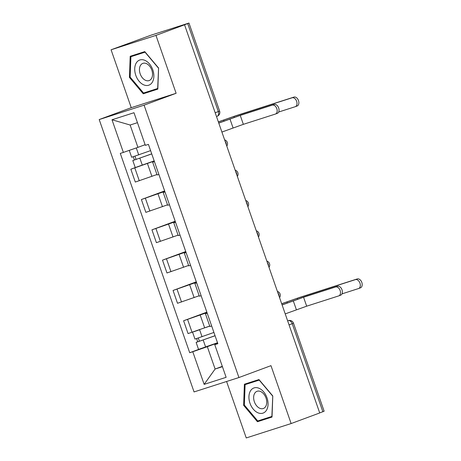 <?xml version="1.0" encoding="UTF-8"?>
<svg xmlns="http://www.w3.org/2000/svg" width="461" height="461" viewBox="0 0 461 461"><rect width="100%" height="100%" fill="white"/><g stroke="black" fill="none" stroke-linecap="round" stroke-linejoin="round"><path stroke-width="0.69" d="M226.587 381.495L246.249 437.95L291.133 423.555L319.721 412.958L184.55 24.796L155.962 35.393L111.078 49.788L131.241 107.684L99.201 119.56L194.052 391.931L238.931 377.536L144.08 105.16L176.119 93.283L155.962 35.393M111.078 49.788L150.92 35.215L188.964 23.05L219.615 111.055L218.341 111.568L187.696 23.563L188.964 23.05M291.133 423.555L270.97 365.659L238.931 377.536M289.053 324.89L293.49 323.201L324.135 411.212L322.867 411.725L292.222 323.72A4.114 2.749 -110.3 0 0 288.252 320.672L288.344 320.637A4.114 3.066 72.2 0 0 288.252 320.672L287.664 320.891M319.704 412.895L322.867 411.725M187.696 23.563L184.55 24.796M154.239 161.056L130.838 169.227L135.304 182.055L156.959 174.523M154.447 161.655L152.649 162.151L154.36 161.419M135.551 167.481L130.838 169.227M152.649 162.151L157.115 174.973L158.912 174.477M164.79 191.361L141.389 199.538L145.855 212.36L167.51 204.828M164.998 191.96L163.2 192.456L164.917 191.724M164.635 190.923L141.389 199.538M163.2 192.456L167.666 205.278L169.464 204.782M175.341 221.672L151.946 229.843L156.412 242.665L178.067 235.139M175.555 222.271L173.757 222.761L175.468 222.035M175.192 221.228L151.946 229.843M173.757 222.761L178.223 235.583L180.02 235.093M185.898 251.977L162.497 260.148L166.963 272.97L188.618 265.444M186.106 252.576L184.308 253.072L186.025 252.34M185.743 251.533L162.497 260.148M184.308 253.072L188.774 265.893L190.572 265.398M196.449 282.282L173.054 290.459L177.52 303.28L199.175 295.749M196.663 282.881L194.865 283.377L196.576 282.645M196.3 281.838L173.054 290.459M194.865 283.377L199.331 296.198L201.129 295.703M207.006 312.587L183.605 320.764L188.071 333.585L209.726 326.06M207.214 313.192L205.416 313.682L207.133 312.956M206.851 312.149L183.605 320.764M205.416 313.682L209.882 326.503L211.68 326.013M137.453 122.672L130.14 125.023L137.92 147.364L145.117 144.691M137.92 147.364L123.369 152.412L112 119.774L133.984 112.72L145.353 145.359L148.425 144.374L217.84 343.699L214.763 344.684L226.132 377.323L204.148 384.376L192.779 351.737L207.329 346.689L215.108 369.031L222.427 366.685M123.369 152.412L120.292 153.398L189.707 352.723L192.779 351.737M99.201 119.56L144.08 105.16M131.241 107.684L176.119 93.283M157.823 89.111L158.584 68.026L144.766 51.615L130.186 56.294L129.426 77.379L143.244 93.79L157.823 89.111M272.025 417.049L272.785 395.959L258.967 379.553L244.388 384.232L243.621 405.317L257.44 421.723L272.025 417.049M222.311 366.362L215.108 369.031L204.148 384.376M217.557 342.898L207.329 346.689M214.763 344.684L217.684 343.255M198.875 349.323L189.707 352.723M112 119.774L130.14 125.023M136.208 54.363L136.197 54.738M149.036 91.266L149.278 91.555L157.835 88.806M149.278 91.555L143.244 93.79M130.163 77.108L129.426 77.379M250.409 382.296L250.398 382.67M263.237 419.205L263.479 419.487L272.036 416.744M263.479 419.487L257.44 421.723M244.365 405.04L243.621 405.317M218.762 123.035L242.117 114.708L274.105 104.445A4.731 3.158 69.7 0 1 278.651 107.886A4.731 3.158 69.7 0 1 277.309 113.354A4.731 3.158 69.7 0 1 277.222 113.383L275.528 114.011M240.244 115.4L243.356 124.337L275.35 114.074A4.731 3.158 -110.3 0 0 275.442 114.046A4.731 3.158 -110.3 0 0 276.784 108.577A4.731 3.158 -110.3 0 0 272.238 105.137L240.244 115.4L218.785 123.11M243.356 124.337L221.902 132.048M218.358 121.877L235.773 115.757L293.934 97.098A4.731 3.158 69.7 0 1 298.474 100.533A4.731 3.158 69.7 0 1 297.138 106.001A4.731 3.158 69.7 0 1 297.045 106.036L295.357 106.658M278.663 112.023L295.178 106.727A4.731 3.158 -110.3 0 0 295.265 106.693A4.731 3.158 -110.3 0 0 296.607 101.224A4.731 3.158 -110.3 0 0 292.067 97.79L233.906 116.449L218.387 121.958M150.603 150.614L131.65 157.253L129.253 150.367M145.129 144.714L142.582 145.636M151.727 153.853L135.327 159.679L136.087 159.368L134.987 156.204M151.75 153.916L132.803 160.555L134.387 159.915L133.292 156.769M154.187 160.912L135.234 167.55L132.803 160.555M136.116 159.443L134.387 159.915M136.231 63.024A13.375 8.926 -110.3 0 0 139.124 81.274A13.375 8.926 -110.3 0 0 152.355 82.167A13.375 8.926 -110.3 0 0 149.462 63.918A13.375 8.926 -110.3 0 0 136.231 63.024M140.472 65.416A9.157 6.114 -110.3 0 0 141.216 76.123A9.157 6.114 -110.3 0 0 149.174 80.554A9.157 6.114 -110.3 0 0 151.513 78.52A9.157 6.114 -110.3 0 0 150.77 67.807A9.157 6.114 -110.3 0 0 142.812 63.382A9.157 6.114 -110.3 0 0 140.472 65.416M158.572 68.009L157.679 88.495L143.555 93.03L130.163 77.131L130.901 56.697L144.996 51.891M130.901 56.697L145.031 52.168L158.417 68.067M250.432 390.963A13.375 8.926 -110.3 0 0 253.325 409.207A13.375 8.926 -110.3 0 0 266.55 410.106A13.375 8.926 -110.3 0 0 263.657 391.856A13.375 8.926 -110.3 0 0 250.432 390.963M254.674 393.348A9.157 6.114 -110.3 0 0 255.411 404.061A9.157 6.114 -110.3 0 0 263.375 408.486A9.157 6.114 -110.3 0 0 265.709 406.452A9.157 6.114 -110.3 0 0 264.971 395.745A9.157 6.114 -110.3 0 0 257.007 391.314A9.157 6.114 -110.3 0 0 254.674 393.348M272.768 395.947L271.881 416.433L257.751 420.962L244.365 405.063L245.102 384.635L259.197 379.824M245.102 384.635L259.232 380.1L272.618 395.999M282.086 304.877L305.436 296.55L337.429 286.287A4.731 3.158 69.7 0 1 341.976 289.721A4.731 3.158 69.7 0 1 340.633 295.196A4.731 3.158 69.7 0 1 340.541 295.224L338.852 295.853M303.568 297.241L306.68 306.179L338.674 295.916A4.731 3.158 -110.3 0 0 338.766 295.887A4.731 3.158 -110.3 0 0 340.103 290.418A4.731 3.158 -110.3 0 0 335.562 286.978L303.568 297.241L282.109 304.952M306.68 306.179L285.221 313.889M281.683 303.718L299.097 297.599L357.258 278.94A4.731 3.158 69.7 0 1 361.799 282.374A4.731 3.158 69.7 0 1 360.456 287.843A4.731 3.158 69.7 0 1 360.369 287.877L358.681 288.5M341.987 293.864L358.502 288.569A4.731 3.158 -110.3 0 0 358.589 288.534A4.731 3.158 -110.3 0 0 359.932 283.066A4.731 3.158 -110.3 0 0 355.391 279.631L297.23 298.29L281.711 303.793M213.921 332.456L194.974 339.094L192.554 332.145M209.738 326.094L205.906 327.477M199.146 329.909L193.493 331.839M215.051 335.694L198.651 341.515L199.411 341.209L198.311 338.046M215.074 335.758L196.127 342.396L197.711 341.757L196.617 338.61M217.511 342.753L198.558 349.392L196.127 342.396M199.44 341.284L197.711 341.757M279.124 296.365A4.114 2.749 -110.3 0 0 278.796 294.475A4.114 2.749 -110.3 0 0 277.874 292.775M268.567 266.06A4.114 2.749 -110.3 0 0 268.239 264.17A4.114 2.749 -110.3 0 0 267.317 262.47M258.016 235.755A4.114 2.749 -110.3 0 0 257.687 233.865A4.114 2.749 -110.3 0 0 256.765 232.16M247.459 205.445A4.114 2.749 -110.3 0 0 247.131 203.555A4.114 2.749 -110.3 0 0 246.209 201.855M236.908 175.14A4.114 2.749 -110.3 0 0 236.579 173.25A4.114 2.749 -110.3 0 0 235.657 171.55M226.351 144.835A4.114 2.749 -110.3 0 0 226.023 142.945A4.114 2.749 -110.3 0 0 225.101 141.239M219.615 111.055A4.114 4.114 0 0 1 217.154 116.27L217.079 116.293A4.114 2.749 -110.3 0 0 217.154 116.27A4.114 2.749 -110.3 0 0 218.341 111.568L215.178 112.743M204.69 327.927L200.224 315.105M194.139 297.616L189.673 284.794M183.582 267.311L179.116 254.489M173.031 237.006L168.565 224.184M162.474 206.701L158.008 193.874M151.923 176.39L147.457 163.569M181.507 302.001L177.041 289.18M170.956 271.69L166.49 258.869M160.399 241.385L155.933 228.564M149.848 211.08L145.382 198.259M139.291 180.77L134.825 167.948M192.064 332.306L187.598 319.485M272.238 105.137L274.105 104.445M229.953 118.973L233.064 127.91M292.067 97.79L293.934 97.098M138.721 154.902L136.289 147.929M223.983 121.099L223.608 120.021M142.305 165.194L139.867 158.204M234.228 117.376L233.906 116.449M335.562 286.978L337.429 286.287M293.277 300.814L296.388 309.752M355.391 279.631L357.258 278.94M202.045 336.737L199.607 329.748M287.307 302.94L286.932 301.857M205.629 347.035L203.192 340.045M297.552 299.218L297.23 298.29M226.8 146.114A4.114 4.114 0 0 0 224.616 139.85M237.352 176.419A4.114 4.114 0 0 0 235.168 170.155M247.903 206.724A4.114 4.114 0 0 0 245.725 200.46M258.46 237.035A4.114 4.114 0 0 0 256.276 230.771M269.011 267.34A4.114 4.114 0 0 0 266.833 261.076M279.568 297.645A4.114 4.114 0 0 0 277.384 291.381M293.49 323.201A4.114 4.114 0 0 0 288.344 320.637M277.309 113.354L275.442 114.046M297.138 106.001L295.265 106.693M340.633 295.196L338.766 295.887M360.456 287.843L358.589 288.534"/></g></svg>
